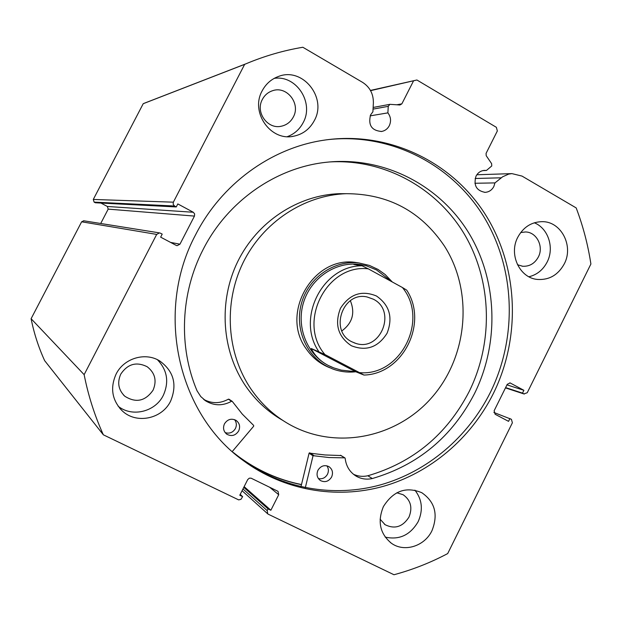 <?xml version="1.0" encoding="UTF-8"?>
<svg xmlns="http://www.w3.org/2000/svg" width="622" height="622" viewBox="0 0 622 622"><rect width="100%" height="100%" fill="white"/><g stroke="black" fill="none" stroke-linecap="round" stroke-linejoin="round"><path stroke-width="0.93" d="M351.329 345.731C337.987 336.673 334.372 324.194 340.475 308.302C349.626 294.058 361.607 289.953 376.434 295.986C389.582 305.122 393.135 317.539 387.078 333.229C378.122 347.387 366.202 351.554 351.329 345.731M373.324 299.19L367.19 296.997C342.745 290.995 328.96 331.129 351.834 341.781L355.698 343.36C380.594 352.052 397.077 310.65 373.324 299.19M361.514 264.739L359.392 264.428C335.662 261.349 311 277.948 303.567 302.378C295.955 326.752 306.98 354.509 328.315 365.479L332.156 367.268M392.288 281.968L385.15 274.512L377.989 269.404L369.382 265.407L358.956 262.974C334.659 259.895 309.445 276.93 301.88 301.958C294.12 326.915 305.433 355.317 327.273 366.529L332.684 368.947C340.148 371.715 347.838 372.656 355.768 371.769M318.697 351.407C295.955 318.231 322.81 265.54 362.035 265.781L368.286 268.844C326.752 263.65 296.896 322.258 324.941 354.556L311.218 348.499C314.786 355.691 320.486 361.351 328.315 365.479L333.858 367.936L341.19 370.113L355.667 371.723L363.963 375.058L359.532 372.64C400.77 376.59 429.219 319.669 402.395 287.504L406.71 290.14C428.457 323.051 402.939 374.195 363.979 375.058M362.035 265.781L353.794 264.459L360.511 264.607L366.249 265.742L376.567 269.971L391.743 281.673M324.941 354.556L359.532 372.64M311.218 348.499L355.667 371.723M368.286 268.844L402.395 287.504M341.851 330.912C352.472 323.036 355.31 312.967 350.357 300.706M305.316 487.702L313.068 455.677L329.092 457.551L344.674 457.854L345.171 458.305C346.089 466.166 349.719 472.098 356.079 476.102C361.11 478.994 366.521 479.803 372.321 478.536C418.031 465.147 452.093 436.823 474.516 393.563C499.723 342.598 497.499 279.488 468.179 231.983C438.751 184.617 383.432 156.278 326.954 162.21C276.355 167.318 227.831 200.867 203.223 249.313C180.559 292.9 178.327 346.765 197.05 390.81L200.774 396.572L205.921 401.034C214.295 405.933 222.847 406.011 231.578 401.276L232.278 401.415L242.292 414.112L253.652 425.425L253.69 426.187L232.255 451.556M300.962 486.762L309.111 453.088L324.995 454.954L340.879 455.537M326.892 465.808C328.657 468.413 328.859 471.227 327.491 474.252C325.345 477.883 322.32 479.337 318.417 478.606M331.604 477.035C328.665 481.568 324.925 482.726 320.377 480.511C317.041 477.875 316.225 474.454 317.951 470.255C320.812 465.816 324.49 464.618 328.984 466.663C332.475 469.268 333.353 472.728 331.604 477.035M234.548 419.625C236.593 422.338 236.881 425.308 235.419 428.535C232.923 432.562 229.502 433.923 225.148 432.609M238.692 430.914C235.559 435.618 231.602 436.714 226.82 434.21C223.516 431.458 222.73 428.006 224.464 423.846C227.489 419.267 231.353 418.108 236.072 420.379C239.594 423.1 240.465 426.606 238.692 430.914M353.42 474.236C357.992 476.366 362.797 476.872 367.835 475.76C413.148 462.519 446.907 434.483 469.12 391.65C493.58 342.209 492.025 281.206 464.556 234.494C436.947 187.93 384.466 158.773 329.637 161.945M372.321 478.536L367.835 475.76M203.581 399.324C211.744 403.795 220.009 403.748 228.367 399.184L229.059 399.324M474.905 183.265L494.949 182.907L493.829 186.522C491.854 190.153 488.931 192.089 485.067 192.346C476.398 190.713 473.381 185.317 476.009 176.166C477.906 172.667 480.705 170.739 484.414 170.374L486.466 170.459L491.761 165.95L491.621 163.648L486.21 155.694L486.07 153.393L497.343 130.962L496.364 127.316L416.911 79.997L370.572 90.656M173.359 202.173L173.165 204.343L174.533 206.014L94.116 202.119L93.284 199.452L173.359 202.173L244.656 64.354L246.009 63.778C264.513 56.003 283.461 50.499 302.844 47.256L362.595 82.376C369.919 87.127 373.519 94.023 373.379 103.058L372.897 111.797L370.603 114.86C367.975 125.108 371.637 130.643 381.589 131.467C385.002 130.83 387.568 128.917 389.286 125.73C391.331 121.15 390.865 116.866 387.887 112.87L388.252 106.346L373.044 109.122M370.152 115.863L387.887 112.87M301.468 484.678C278.446 480.005 257.298 470.551 238.032 456.323L235.777 454.612M326.674 139.787C388.874 132.369 450.141 163.151 482.781 215.072C515.304 267.165 517.939 336.556 490.291 392.544C468.024 437.064 427.633 471.507 380.664 484.826C333.672 497.833 281.634 488.83 241.523 459.145L237.487 456.027M493.324 393.586C470.94 438.347 430.354 472.977 383.168 486.381C335.942 499.474 283.648 490.439 243.326 460.599C177.418 413.583 154.629 311.093 195.666 234.634C221.323 184.306 270.407 148.502 322.717 140.378C386.138 130.317 449.877 160.126 484.134 212.592C518.313 265.213 521.586 336.354 493.324 393.586M170.615 401.12C162.062 419.166 135.954 424.429 122.021 410.637C111.976 400.039 110.001 387.864 116.096 374.102C123.848 358.202 145.354 351.827 159.722 360.954C173.763 371.217 177.394 384.606 170.615 401.12M157.374 359.679C167.271 369.997 169.262 381.861 163.345 395.273C155.438 411.803 132.136 417.587 118.157 406.236M431.987 530.652C424.725 546.209 404.339 552.67 391.456 543.286C379.956 533.808 377.274 521.578 383.409 506.58C393.298 490.867 406.088 486.241 421.786 492.702C434.965 501.83 438.37 514.48 431.987 530.652M414.897 490.144C422.198 499.528 423.287 510.04 418.155 521.671C410.279 535.076 399.293 540.215 385.189 537.105M314.281 120.66C309.725 129.104 302.867 134.29 293.724 136.202C270.663 141.606 249.99 112.209 262.189 90.804C265.889 83.877 271.316 79.095 278.469 76.467C302.619 66.741 327.421 97.755 314.281 120.66M274.232 78.364C296.422 74.92 314.39 102.801 303.132 122.682C299.571 129.392 294.33 134.041 287.387 136.638M564.255 263.915C558.144 274.947 549.257 280.125 537.579 279.457C519.728 278.151 508.501 254.476 517.768 237.277C523.351 227.1 531.499 221.891 542.205 221.657C561.184 221.346 573.919 246.017 564.255 263.915M534.306 222.785C548.262 228.274 554.599 247.859 547.135 262.064C543.037 269.894 536.973 274.792 528.925 276.774M520.676 232.566L525.45 231.967C536.615 231.983 544.025 246.499 538.325 257.034C534.764 263.479 529.563 266.55 522.721 266.263L517.481 264.731M293.296 117.06C290.692 121.889 286.796 124.921 281.603 126.157C267.771 129.843 255.043 112.248 262.383 99.403C264.669 95.119 268.051 92.235 272.522 90.734C286.742 85.494 300.978 103.664 293.296 117.06M396.828 492.787L403.149 494.731C410.792 500.212 412.728 507.669 408.973 517.115C402.714 526.888 394.768 529.423 385.135 524.727L380.096 519.183M153.074 390.173C145.346 401.221 135.93 403.243 124.82 396.245C118.413 389.971 117.06 382.6 120.754 374.149C127.658 363.893 136.482 361.436 147.22 366.762C155.065 372.928 157.016 380.726 153.074 390.173M170.545 242.393L179.96 244.182L177.107 245.682L176.205 245.387L160.647 237.145L162.21 234.121L160.476 233.203L159.45 232.892L156.69 234.408L84.141 374.654C88.27 395.631 94.676 415.683 103.345 434.809L44.644 360.651C38.533 347.263 34.016 333.291 31.1 318.713L81.638 221.797L83.807 220.787M108.189 209.124L107.365 206.473L193.302 212.265L194.647 213.937L194.453 216.091L108.189 209.124L100.717 223.492M100.919 203.052L107.365 206.473M94.116 202.119L95.337 202.764L176.259 206.947L174.533 206.014M93.284 199.452L143.223 103.695L154.023 99.473M396.875 104.768L401.851 103.858L413.443 81.054M401.851 103.858L399.923 104.994L389.893 104.333L388.252 106.346M193.302 212.265L177.814 203.93L176.259 206.947M179.96 244.182L194.453 216.091M242.961 488.97L267.188 510.623L268.066 508.897L270.873 510.25L278.718 494.7L278.034 491.349L251.055 478.162L249.29 478.186L247.704 479.601L239.789 495.244L242.627 496.62L240.971 499.318L238.677 499.894L103.345 434.809M267.188 510.623L267.771 513.889L268.284 514.223L393.983 574.744C412.666 569.698 430.572 562.646 447.7 553.572L512.38 422.797L511.424 419.314L493.884 412.479M505.492 387.856L523.981 393.92L522.503 393.127L523.895 390.305L510.102 382.934L507.241 384.326L494.14 410.745L495.112 414.244L508.539 421.351L509.939 418.528M523.981 393.92L527.254 392.715L590.9 264.016C587.961 244.757 583.055 226.058 576.182 207.919L522.021 176.088L511.914 173.616L508.672 174.098L502.615 176.796L494.949 182.907M84.141 374.654L31.1 318.713M143.223 103.695L244.656 64.354M370.448 90.431L416.911 79.997M522.503 393.127L505.616 387.599M523.895 390.305L506.977 384.863M268.066 508.897L243.777 487.36M270.873 510.25L244.143 486.637M242.627 496.62L240.216 494.404M482.835 170.607L486.466 170.459M359.267 263.013L356.266 262.554C313.713 255.16 279.721 313.301 306.234 348.872C312.275 357.65 320.12 363.948 329.777 367.742M346.617 193.683L339.558 193.675C297.907 194.997 257.251 221.696 237.697 261.637C218.205 301.592 221.665 351.321 245.993 386.526C255.883 400.708 268.129 411.989 282.738 420.371M444.403 246.024C420.962 211.309 388.307 193.87 346.454 193.683C304.189 195.028 262.912 222.155 243.047 262.756C223.236 303.373 226.742 353.918 251.428 389.667C261.598 404.261 274.216 415.823 289.277 424.352C336.098 450.725 397.598 437.818 432.757 396.408C468.133 355.162 473.249 291.127 444.403 246.024M233.25 452.435L238.156 456.245C257.399 470.45 278.516 479.881 301.499 484.546M313.022 455.802L309.072 453.213M231.578 401.276L228.367 399.184M344.674 457.854L340.428 455.257M313.651 455.374L309.694 452.793M156.69 234.408L81.638 221.797M510.538 383.113L509.76 382.864M278.718 494.7L269.536 487.158M475.138 178.491L501.246 177.806M356.266 262.554L358.956 262.974M359.392 264.428L360.511 264.607M354.26 342.87L355.698 343.36M226.82 434.21L226.33 433.837M232.115 401.268L228.904 399.176M205.921 401.034L204.164 399.791M356.079 476.102L354.952 475.379M344.93 457.916L340.685 455.32M484.592 192.346L485.067 192.346M381.045 131.545L381.589 131.467M238.032 456.323L233.631 452.777M243.326 460.599L241.523 459.145M119.867 408.405L122.021 410.637M390.344 542.477L391.456 543.286M291.866 136.482L293.724 136.202M536.421 279.301L537.579 279.457M522.721 266.263L522.037 266.185M281.603 126.157L280.538 126.352M385.135 524.727L384.458 524.253M124.82 396.245L123.475 394.97M524.284 394.06L505.476 387.887M267.654 513.78L242.075 490.727M159.45 232.892L83.573 220.748M246.009 63.778L144.172 103.291M476.849 174.766L511.914 173.616M373.138 107.458L389.893 104.333M339.558 193.675L346.454 193.683"/></g></svg>

